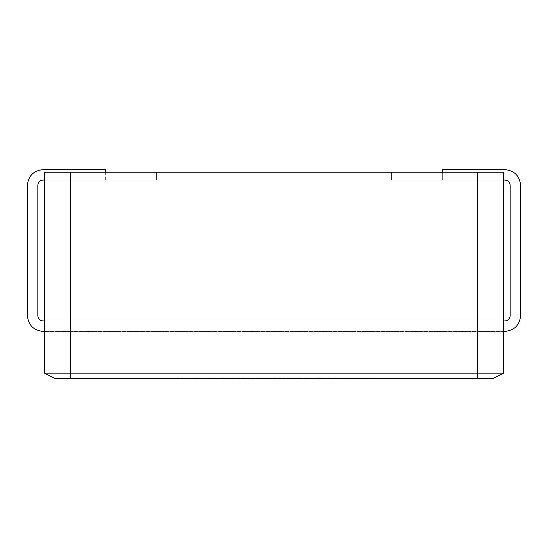 <?xml version="1.0" encoding="UTF-8"?>
<svg xmlns="http://www.w3.org/2000/svg" width="548" height="548" viewBox="0 0 548 548"><rect width="100%" height="100%" fill="white"/><g stroke="black" fill="none" stroke-linecap="round" stroke-linejoin="round"><path stroke-width="0.41" stroke-dasharray="2.74 2.06" d="M54.8 378.38L493.2 378.38L503.639 373.161L503.639 172.23L44.361 172.23L156.57 172.23L44.361 172.23L44.361 180.059L156.57 180.059L156.57 172.23L156.57 180.059L44.361 180.059L44.361 172.23L44.361 373.161L54.8 378.38M372.75 378.38L368.783 378.38L368.783 377.86L372.75 377.86L372.75 378.38L348.864 378.38L353.172 378.38L353.172 377.86L348.864 377.86L372.75 377.86M336.541 377.86L317.278 377.86L317.278 378.38L317.278 377.86L321.142 377.86L321.142 378.38L340.856 378.38L340.856 377.86L336.541 377.86L336.541 378.38M308.62 378.38L304.27 378.38L308.62 378.38L304.27 378.38L308.62 378.38L308.62 377.86L304.27 377.86L304.27 378.38L304.27 377.86L308.62 377.86L308.62 378.38L308.62 377.86L304.27 377.86L304.27 378.38L304.27 377.86L308.62 377.86L308.62 378.38M298.934 377.86L274.356 377.86L278.672 377.86L278.672 378.38L274.356 378.38L301.016 378.38L287.433 378.38L298.934 378.38L293.625 378.38L293.625 377.86L298.934 377.86L298.934 378.38M270.493 377.86L254.889 377.86L259.197 377.86L259.197 378.38L254.889 378.38L270.493 378.38L270.493 377.86L270.493 378.38M223.468 378.38L227.783 378.38L227.783 377.86L223.468 377.86L223.468 378.38L246.059 378.38L246.059 377.86L223.468 377.86M246.059 377.86L249.511 377.86L249.511 378.38L246.059 378.38M183.258 378.38L175.25 378.38L179.867 378.38L179.867 377.86L175.25 377.86L175.25 378.38L175.25 377.86L183.258 377.86L183.258 378.38M215.631 378.38L208.103 378.38L208.103 377.86L215.631 377.86L215.631 378.38L211.049 378.38L211.049 377.86L215.631 377.86L215.631 378.38M193.286 378.38L197.595 378.38L197.595 377.86L193.286 377.86L193.286 378.38M254.889 377.86L254.889 378.38L254.889 377.86M391.43 172.23L503.639 172.23L391.43 172.23L391.43 180.059L503.639 180.059L503.639 172.23L503.639 180.059L391.43 180.059L391.43 172.23M503.639 373.161L44.361 373.161M44.361 331.41L44.361 320.97L503.639 320.97L503.639 331.41L44.361 331.41L44.361 320.97L503.639 320.97L503.639 331.41L44.361 331.41L503.639 331.41M352.186 377.86L368.441 377.86L352.186 377.86L368.441 377.86L352.186 377.86L352.186 378.38L368.441 378.38L352.186 378.38M348.864 377.86L348.864 378.38M321.587 377.86L321.587 378.38M274.356 377.86L274.356 378.38L274.356 377.86M287.433 377.86L287.433 378.38M301.016 377.86L301.016 378.38M295.714 377.86L295.714 378.38M284.35 377.86L284.35 378.38M278.672 377.86L278.672 378.38L278.672 377.86M259.197 377.86L259.197 378.38M241.709 377.86L241.709 378.38M249.511 377.86L249.511 378.38M27.4 315.751L27.4 185.279M503.639 180.059L442.311 180.059L442.311 172.23M44.361 320.97L503.639 320.97M105.689 172.23L105.689 180.059L44.361 180.059M504.941 169.62L442.311 169.62L442.311 180.059L504.941 180.059C508.092 180.388 509.832 182.128 510.161 185.279L510.161 315.751C509.832 318.902 508.092 320.642 504.941 320.97L43.059 320.97C39.908 320.642 38.168 318.902 37.839 315.751L37.839 185.279C38.168 182.128 39.908 180.388 43.059 180.059L105.689 180.059L105.689 169.62L43.059 169.62M504.941 331.41L43.059 331.41M520.6 185.279L520.6 315.751M70.459 378.38L70.459 172.23M477.541 378.38L477.541 172.23M368.441 378.38L368.441 377.86M222.235 377.86L222.235 378.38"/><path stroke-width="0.82" d="M503.639 373.161L493.2 378.38L54.8 378.38L44.361 373.161L44.361 172.23L503.639 172.23L503.639 373.161L477.541 373.161L477.541 172.23M44.361 373.161L477.541 373.161L477.541 378.38M44.361 331.41L43.059 331.41C33.613 330.417 28.393 325.197 27.4 315.751L27.4 185.279C28.393 175.833 33.613 170.613 43.059 169.62L105.689 169.62L105.689 172.23M27.4 185.279C28.393 175.833 33.613 170.613 43.059 169.62M43.059 331.41C33.613 330.417 28.393 325.197 27.4 315.751M442.311 172.23L442.311 169.62L504.941 169.62C514.387 170.613 519.607 175.833 520.6 185.279L520.6 315.751C519.607 325.197 514.387 330.417 504.941 331.41L503.639 331.41M503.639 320.97L504.941 320.97C508.092 320.642 509.832 318.902 510.161 315.751L510.161 185.279C509.832 182.128 508.092 180.388 504.941 180.059L503.639 180.059M44.361 180.059L43.059 180.059C39.908 180.388 38.168 182.128 37.839 185.279L37.839 315.751C38.168 318.902 39.908 320.642 43.059 320.97L44.361 320.97M520.6 315.751C519.607 325.197 514.387 330.417 504.941 331.41M504.941 169.62C514.387 170.613 519.607 175.833 520.6 185.279M70.459 172.23L70.459 378.38"/></g></svg>
